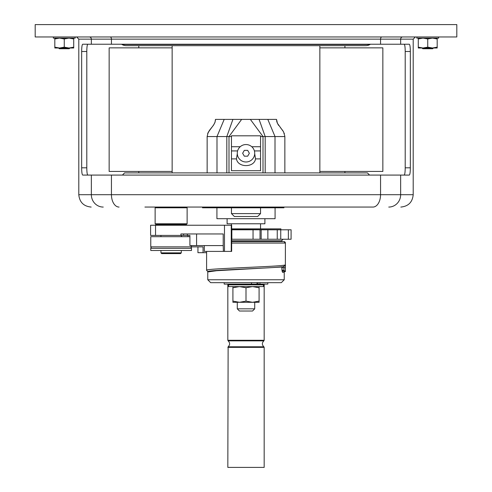 <?xml version="1.0" encoding="UTF-8"?>
<svg xmlns="http://www.w3.org/2000/svg" width="492" height="492" viewBox="0 0 492 492"><rect width="100%" height="100%" fill="white"/><g stroke="black" fill="none" stroke-linecap="round" stroke-linejoin="round"><path stroke-width="0.74" d="M35.184 36.955L35.184 24.6L456.816 24.6L456.816 36.955L35.184 36.955M263.448 286.59L228.552 286.59L228.552 284.843L263.448 284.843L263.448 286.59M344.917 45.682L344.917 47.859M344.917 171.444L344.917 172.895M87.847 44.225C87.189 44.643 86.838 47.066 86.795 51.494L81.66 51.494C81.703 47.066 82.047 44.643 82.699 44.225L409.301 44.225C409.953 44.643 410.297 47.066 410.34 51.494L405.205 51.494C405.162 47.066 404.811 44.643 404.153 44.225M405.205 51.494L405.205 167.809C405.162 172.243 404.811 174.666 404.153 175.078M319.855 47.859L382.85 47.859L382.85 171.444L319.855 171.444M138.787 45.682L138.787 47.859M138.787 171.444L138.787 172.895M86.795 51.494L86.795 167.809C86.838 172.243 87.189 174.666 87.847 175.078M172.145 47.859L109.15 47.859L109.15 171.444L172.145 171.444M232.913 286.59L232.913 287.758L239.456 286.59L246 287.758L252.544 286.59L259.087 287.758L259.087 286.59M259.087 301.122L259.087 302.291L252.544 302.291L246 301.122L239.456 302.291L232.913 301.122L232.913 302.291L252.544 302.291L259.087 301.122L259.087 287.758M232.913 287.758L232.913 301.122M246 287.758L246 301.122M73.714 47.164L73.714 48.007L68.991 48.007L64.261 47.164L59.538 48.007L54.815 48.007L54.815 47.164L59.538 48.007L68.991 48.007L73.714 47.164L73.714 38.124M410.34 51.494L410.34 167.809L405.205 167.809M54.815 38.124L54.815 38.966L59.538 38.124L64.261 38.966L68.991 38.124L73.714 38.966M216.923 207.79L216.923 218.694L275.077 218.694L275.077 207.79M227.101 218.694L227.101 223.78L264.899 223.78L264.899 218.694M237.279 308.835L239.456 311.018L252.544 311.018L254.721 308.835L237.279 308.835L237.279 302.291M254.721 308.835L254.721 302.291L252.544 302.291M438.643 36.955L438.643 38.124L416.835 38.124L416.835 36.955M418.286 38.124L418.286 38.966L423.009 38.124L427.739 38.966L432.462 38.124L437.185 38.966L437.185 38.124M437.185 38.966L437.185 47.164L432.462 48.007L427.739 47.164L423.009 48.007L418.286 48.007L418.286 38.966M418.286 47.164L423.009 48.007L437.185 48.007L437.185 47.164M427.739 38.966L427.739 47.164M433.409 48.007L432.677 48.733L422.794 48.733L422.068 48.007M75.165 36.955L75.165 38.124L53.357 38.124L53.357 36.955M64.261 38.966L64.261 47.164M54.815 38.966L54.815 47.164M69.932 48.007L69.206 48.733L59.323 48.733L58.591 48.007M369.578 175.078L367.401 172.895L124.599 172.895L122.422 175.078M215.348 120.866L215.471 119.396L215.022 122.17L213.823 124.66L208.171 132.366L207.144 136.548L228.995 136.548L241.64 119.396L276.529 119.396L277.439 123.326L283.546 131.831L284.85 136.235M226.812 172.895L226.812 136.548L232.913 119.396L241.64 119.396M284.339 133.553L284.185 133.141M283.232 131.315L282.82 130.688M282.648 130.441L281.547 129.002M281.295 128.695L280.508 127.748M278.515 125.177L277.513 123.48M277.494 123.443L276.916 121.985M276.793 121.549L276.529 119.396M260.539 136.548L275.01 136.548L267.808 119.396M319.855 45.682L319.855 172.895M172.145 45.682L172.145 172.895M370.464 44.225L369.972 44.514A8.721 8.721 0 0 1 365.611 45.682L126.389 45.682A8.721 8.721 0 0 1 122.028 44.514L121.536 44.225M211.665 127.539L210.705 128.695M213.233 125.54L213.669 124.9M214.856 122.631L214.992 122.268M215.164 121.709L214.973 122.317M278.767 125.54L278.54 125.208M276.75 121.358L276.652 120.86M209.451 130.3L209.235 130.608M265.188 172.895L265.188 136.548L259.087 119.396M216.99 172.895L216.99 136.548L224.192 119.396L232.913 119.396M263.005 172.895L263.005 136.548L250.36 119.396M236.48 158.898C237.71 167.84 254.29 167.84 255.52 158.898L254.708 153.738A8.721 8.721 0 0 1 246 161.991A8.721 8.721 0 0 1 237.292 153.738L236.48 158.898L231.461 158.898L231.461 135.823L260.539 135.823L260.539 146.727L251.769 146.727M231.461 158.898L231.461 170.718L260.539 170.718L260.539 146.727M237.279 153.27A8.721 8.721 0 0 1 246 144.543A8.721 8.721 0 0 1 254.721 153.27A8.721 8.721 0 0 1 246 161.991A8.721 8.721 0 0 1 237.279 153.27M247.679 150.361L244.321 150.361L242.642 153.27L244.321 156.179L247.679 156.179L249.358 153.27L247.679 150.361M207.144 172.895L207.144 136.401M207.63 133.646L210.096 129.451M212.015 127.114L213.208 125.577M213.423 125.269L214.758 122.877M400.648 44.225L400.648 39.139L413.2 39.139L413.2 194.703L380.556 194.703A12.355 7.626 90 0 1 372.93 207.064L144.919 207.064M339.123 207.064L372.93 207.064M103.246 207.064A12.355 11.894 -90 0 1 91.352 194.703L380.556 194.703L380.556 175.078L409.301 175.078C409.953 174.666 410.297 172.243 410.34 167.809M91.352 44.225L91.352 39.139L78.8 39.139L78.8 194.703L91.352 194.703L91.352 175.078L82.699 175.078C82.047 174.666 81.703 172.243 81.66 167.809L81.66 51.494M380.556 175.078L91.352 175.078M155.859 207.064L155.134 207.79L155.134 223.78L187.12 223.78L187.12 207.79L155.134 207.79M186.388 207.064L187.12 207.79M190.023 246.867A1.451 1.451 0 0 1 191.48 248.319L191.48 250.502L150.773 250.502L150.773 248.319A1.451 1.451 0 0 1 152.225 246.867M206.597 252.685L197.938 252.685L197.938 246.867M189.912 236.689L150.773 236.689L150.773 246.867L191.48 246.867L191.48 245.588M203.055 252.685L203.055 246.867L191.48 246.867M181.308 236.689L181.308 235.416L181.302 236.689M160.945 236.689L160.945 235.416M231.658 239.241L231.658 251.406L204.315 251.406L204.315 245.588M231.658 229.789L231.658 225.238L155.54 225.238L155.54 235.416L180.902 235.416L180.902 233.958L223.208 233.958L223.208 245.588L189.912 245.588L189.912 235.416L187.354 235.416L187.354 233.958L187.354 235.416L183.571 235.416L183.571 233.958L187.354 233.958M223.208 245.588L223.386 251.406M224.475 225.238L224.475 251.406M180.902 235.416L183.571 235.416M155.54 225.238L150.601 225.238L150.601 235.416L155.54 235.416M160.945 225.238L160.945 224.512M181.302 225.238L181.302 224.512M231.461 213.608L234.37 216.511L257.63 216.511L260.539 213.608L231.461 213.608L231.461 207.79M160.945 250.502L160.945 252.863L161.677 253.589L180.576 253.589L181.302 252.863L181.302 250.502M155.134 223.78L155.859 224.512L186.388 224.512L187.12 223.78M283.933 207.064L283.933 207.79L202.513 207.79L202.513 207.064M160.945 252.863L181.302 252.863M282.057 271.11L282.857 272.414L284.235 271.941L284.235 279.757L207.765 279.757L207.765 271.941L216.689 270.711L281.978 267.033L284.991 265.772L285.366 264.801L285.372 271.639L284.192 271.639L282.783 270.483L282.045 270.483M282.113 270.821L282.783 270.483M282.383 272.027L282.857 272.414L281.885 269.511L281.861 266.775C270.071 268.392 206.794 270.01 207.808 271.627L206.597 270.249L206.597 251.406M251.492 282.666L251.492 284.118L267.808 284.118L267.808 282.666L281.332 282.666L210.668 282.666L207.765 279.757M257.974 282.666L257.974 284.118M282.064 271.154L281.885 267.033M256.996 282.666L256.996 284.118M224.192 282.666L224.192 284.118L251.492 284.118M231.658 243.066L285.403 243.066L283.945 241.609L231.658 241.609L283.945 241.609A1.451 1.451 -90 0 1 285.403 243.066L285.366 264.801C285.686 266.639 202.317 268.478 206.628 270.317M291.079 229.789L288.367 229.789L288.367 239.241L291.079 239.241L291.104 229.789L291.079 239.241M283.915 266.252L283.921 267.703L285.372 267.703L285.372 271.639L284.21 271.639M285.372 271.639L283.921 270.182L282.008 270.182M282.346 241.609L281.522 240.791L231.658 240.791M231.246 239.241L288.367 239.241M280.741 239.241L280.741 229.789L288.367 229.789M260.028 239.241L260.028 229.789L231.246 229.789M260.028 229.789L280.741 229.789M261.166 239.241L261.166 229.789M231.843 239.241L231.843 229.789M253.042 239.241L253.042 229.789M267.869 239.241L267.869 229.789M277.242 239.241L277.242 229.789M231.658 229.598L280.704 229.789M280.895 229.598L280.895 228.872L231.658 228.872M227.827 347.364L264.173 347.364L264.173 467.4L227.827 467.4L228.128 346.774C230.127 344.806 230.127 342.838 228.128 340.87L227.827 340.279L264.173 340.279L264.173 284.118M231.461 136.548L228.995 136.548L228.995 172.895M275.01 172.895L275.01 136.548L284.856 136.548L284.856 172.895M215.471 119.396L224.192 119.396M237.599 150.927L231.461 150.927M260.539 150.927L254.401 150.927M260.539 158.898L255.52 158.898M240.231 146.727L231.461 146.727M369.972 44.514L122.028 44.514M388.754 207.064A12.355 11.894 90 0 0 400.648 194.703L400.648 175.078M381.897 36.955A2.183 1.347 -90 0 0 380.556 39.139L111.444 39.139A2.183 1.347 90 0 0 110.103 36.955M89.255 36.955A2.183 2.097 -90 0 1 91.352 39.139L111.444 39.139L111.444 44.225M380.556 44.225L380.556 39.139L400.648 39.139A2.183 2.097 90 0 1 402.745 36.955M111.444 175.078L111.444 194.703A12.355 7.626 90 0 0 119.07 207.064M86.795 167.809L81.66 167.809M181.542 236.689L181.542 235.416M187.993 236.689L187.993 235.416M196.585 245.588L196.585 233.958M231.246 225.238L231.246 251.406M205.422 207.79L205.422 207.064M281.024 207.79L281.024 207.064M191.48 248.319L150.773 248.319M281.978 267.709L283.921 267.703L283.921 270.182M264.173 347.364L263.872 346.774C261.873 344.806 261.873 342.838 263.872 340.87L228.128 340.87M263.872 346.774L228.128 346.774M231.461 223.78L231.461 225.238M254.721 284.118L254.721 284.843M260.539 223.78L260.539 228.872M237.279 284.118L237.279 284.843M78.8 194.703C79.538 202.212 83.652 206.333 91.161 207.064M413.2 194.703C412.462 202.212 408.348 206.333 400.839 207.064M78.8 39.139L76.623 36.955M413.2 39.139L415.377 36.955M260.539 207.79L260.539 213.608M284.142 271.399L284.235 271.941M284.235 279.757L281.332 282.666M207.765 271.941L207.858 271.399M259.948 282.666L259.948 284.118M285.372 267.703L285.403 265.188M263.872 340.87L264.173 340.279M227.827 284.118L227.827 340.279M281.522 240.791L283.072 239.241"/></g></svg>
